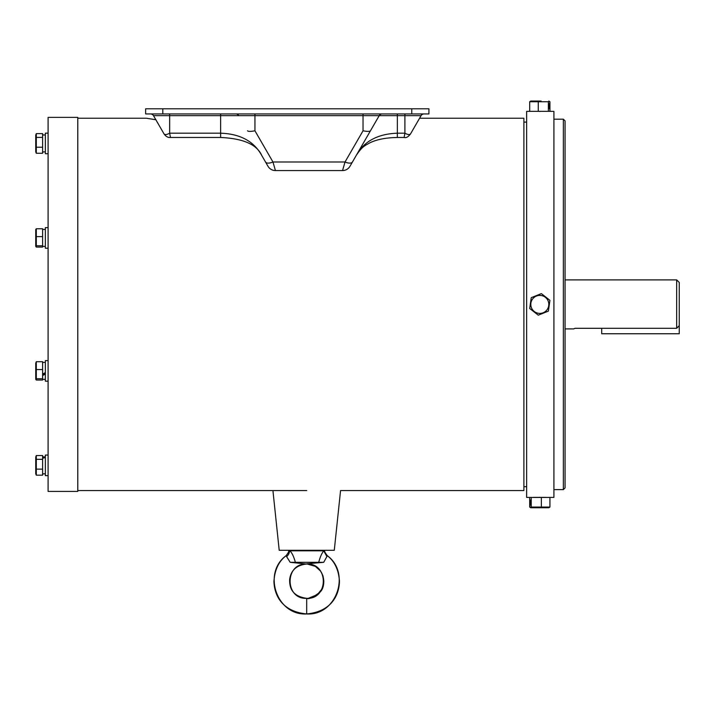 <?xml version="1.0" encoding="UTF-8"?>
<svg xmlns="http://www.w3.org/2000/svg" width="715" height="715" viewBox="0 0 715 715"><rect width="100%" height="100%" fill="white"/><g stroke="black" fill="none" stroke-linecap="round" stroke-linejoin="round"><path stroke-width="1.07" d="M146.414 118.234L155.852 119.745L146.414 118.234L77.783 118.234M272.924 490.562L279.207 550.3L334.28 550.3L340.563 490.562L523.889 490.562L523.889 118.234L419.58 118.234L421.064 115.66L410.562 133.857C409.677 134.992 407.791 134.769 404.896 133.187L404.118 137.477C406.147 138.093 408.292 136.896 410.553 133.866L410.562 133.857M565.065 304.393L565.065 120.898L563.349 119.182L563.349 489.614L565.065 487.898L565.065 304.393M546.332 111.343L553.911 111.37L553.911 497.417L547.529 497.417M539.807 111.531C549.772 111.361 549.772 111.361 539.807 111.531C529.851 111.361 529.851 111.361 539.807 111.531M532.085 497.417L526.633 497.417L526.633 111.37L533.292 111.343M539.807 497.265C549.772 497.434 549.772 497.434 539.807 497.265C529.851 497.434 529.851 497.434 539.807 497.265M601.699 328.31L574.967 328.31C573.35 329.115 573.35 329.106 574.967 328.292L676.676 328.292L676.676 279.887L565.065 279.887M575.003 328.292A54.045 54.045 -0 0 0 574.967 328.31C573.35 329.115 573.35 329.106 574.967 328.292M676.676 328.292L679.25 325.638L679.25 282.452L676.676 279.887M679.25 325.638L679.25 333.762L601.699 333.762L601.699 328.292M679.25 333.744L601.699 333.744M77.783 491.42L77.783 117.376L48.102 117.376L48.102 491.42L77.783 491.42M48.102 153.725L45.358 153.725L45.358 133.142L48.102 133.142M36.295 133.616L35.75 135.028L35.75 151.839L36.295 153.251L36.295 133.616L42.614 133.616L42.614 137.396L36.295 137.396M36.295 153.251L42.614 153.251L42.614 137.396M42.614 147.219L36.295 147.219M48.102 360.583L45.358 360.583L45.358 381.175L48.102 381.175M48.102 455.062L45.358 455.062L45.358 475.654L48.102 475.654M48.102 227.62L45.358 227.62L45.358 248.212L48.102 248.212M42.614 375.518L45.358 374.115M45.358 373.069L42.614 374.445M45.358 372.595L42.614 374.115M42.614 458.27L45.358 457.529M45.358 457.055L42.614 457.529M35.75 363.104L35.75 379.281L36.295 380.031L36.295 361.719L35.75 363.104M36.295 380.031L42.614 380.031L42.614 361.719L36.295 361.719M42.614 369.575L36.295 369.575M42.614 378.736L36.295 378.736M35.75 456.948L35.75 473.768L36.295 475.18L36.295 455.535L35.75 456.948M36.295 475.18L42.614 475.18L42.614 455.535L36.295 455.535M36.295 469.138L42.614 469.138M42.614 459.325L36.295 459.325M35.75 229.506L35.75 246.326L36.295 247.068L36.295 228.764L35.75 229.506M36.295 247.068L42.614 247.068L42.614 228.764L36.295 228.764M42.614 236.611L36.295 236.611M42.614 245.772L36.295 245.772M541.085 101.047L530.798 101.047L541.085 101.047M530.798 101.047L529.699 101.736L549.924 101.736L548.816 101.047M549.513 106.195L549.147 103.621L549.147 108.769L549.513 106.195M548.378 101.736L548.378 111.343L549.924 111.343L549.924 101.736M548.378 111.343L538.27 111.343L538.27 101.736M538.27 111.343L529.699 111.343L529.699 101.736M541.085 295.483A9.009 9.009 0 0 1 548.727 305.671A9.009 9.009 0 0 1 538.538 313.313A9.009 9.009 0 0 1 530.888 303.124A9.009 9.009 0 0 1 541.085 295.483M538.27 315.181L548.378 311.123L549.924 300.336L541.353 293.615L531.236 297.672L529.699 308.46L538.27 315.181M541.085 507.748L548.816 507.748L549.924 507.06L529.699 507.06L530.798 507.748L541.085 507.748M530.101 502.6L530.467 505.174L530.834 502.6L530.467 500.026L530.101 502.6M546.332 497.381L533.292 497.381M541.353 507.06L541.353 497.452L549.924 497.452L549.924 507.06M531.236 507.06L531.236 497.452L529.699 497.452L529.699 507.06M531.236 497.452L541.353 497.452M323.457 550.3L326.809 556.386L327.345 555.725C334.638 561.311 338.678 569.846 339.464 581.322C339.223 593.611 332.716 611.432 306.699 613.953L306.699 598.339C293.141 596.399 289.334 588.981 289.655 579.356C290.379 574.038 293.293 565.377 306.699 564.028C284.57 562.928 284.57 599.438 306.699 598.339L306.699 598.339C308.46 599.563 312.83 597.534 319.82 592.252C326.63 586.961 325.995 565.056 306.699 564.028C328.829 562.928 328.829 599.438 306.699 598.339C328.829 599.438 328.829 562.928 306.699 564.028L290.192 562.312L286.063 555.725C262.36 572.894 276.66 615.794 306.699 613.953C336.747 615.794 351.038 572.894 327.345 555.725L323.716 562.312L306.762 563.804M323.716 562.312L290.192 562.312M289.2 550.782L289.915 550.809C292.086 552.981 293.901 556.815 295.349 562.312M318.711 562.312C320.177 556.833 321.893 552.999 323.859 550.809L289.915 550.809L290.299 550.3M289.021 550.3L288.592 550.711C289.119 551.229 288.279 552.901 286.054 555.725L286.59 556.386L286.063 555.725C278.761 561.311 274.721 569.846 273.943 581.322C274.176 593.602 280.682 611.423 306.699 613.953M323.788 550.3L323.895 550.782M289.906 550.3L289.504 550.782A6.864 6.024 -47.6 0 1 286.831 556.386M419.58 118.234L421.064 115.66L379.2 115.66A3.432 3.432 0 0 1 382.176 113.944A3.432 3.432 0 0 0 379.2 115.66L349.975 166.273A8.58 8.58 0 0 1 342.548 170.563L275.427 170.563A8.58 8.58 0 0 1 267.991 166.273L265.515 161.983A8.58 3.834 -30 0 0 272.951 161.983L275.427 170.563A8.58 8.58 0 0 1 267.991 166.273L261.708 155.396C253.897 141.275 240.204 133.875 220.622 133.187L169.669 133.187L169.669 115.66L153.502 115.66A3.432 3.432 0 0 0 150.525 113.944A3.432 3.432 0 0 1 153.502 115.66L164.012 133.866C165.844 136.52 167.989 137.718 170.456 137.477L169.669 133.187C166.774 134.769 164.888 134.992 164.003 133.857L155.852 119.745M421.117 115.544L422.056 113.944M404.896 113.944L404.896 133.187L397.352 133.187C377.699 133.911 364.007 141.32 356.258 155.396C362.371 146.226 364.641 145.833 370.057 142.741C376.984 139.407 386.082 137.655 397.352 137.477L404.118 137.477M370.459 130.791C369.7 131.587 367.224 131.587 363.032 130.791L345.023 161.983A8.58 3.834 -150 0 0 352.45 161.983L351.253 164.066M411.76 113.944L145.646 113.944L145.646 108.796L428.92 108.796L428.92 113.944L411.76 113.944L411.76 108.796M421.064 115.66A3.432 3.432 0 0 1 424.04 113.944A3.432 3.432 0 0 0 421.064 115.66M265.515 161.983L261.708 155.396C256.846 144.457 243.154 138.487 220.622 137.477L220.622 115.66L238.774 115.66A3.432 3.432 0 0 0 235.798 113.944M247.506 130.791C248.275 131.587 250.751 131.587 254.942 130.791L272.951 161.983L345.023 161.983L342.548 170.563A8.58 8.58 0 0 0 349.975 166.273M397.352 113.944L397.352 137.477M169.669 113.944L169.669 115.66L220.622 115.66L220.622 113.944M162.805 113.944L162.805 108.796M379.2 115.66L363.032 115.66L363.032 113.944M363.032 130.791L363.032 115.66L254.942 115.66L254.942 113.944M254.942 130.791L254.942 115.66L238.774 115.66M77.783 490.562L306.744 490.562M553.911 119.182L563.349 119.182M523.889 122.095L526.633 122.095M553.911 489.614L563.349 489.614M523.889 486.7L526.633 486.7M565.065 328.909L573.752 328.909M42.614 134.956L45.358 134.956M42.614 151.911L45.358 151.911M42.614 379.352L45.358 379.352M42.614 362.398L45.358 362.398M42.614 473.83L45.358 473.83M42.614 456.885L45.358 456.885M42.614 229.444L45.358 229.444M42.614 246.389L45.358 246.389M307.244 564.037L315.351 566.369L320.588 571.106L323.001 575.888L323.85 581.268L322.027 588.865L317.406 594.594L308.531 598.24M327.345 555.725C325.128 552.901 324.279 551.229 324.807 550.711L324.378 550.3M170.447 137.477L220.622 137.477"/></g></svg>
